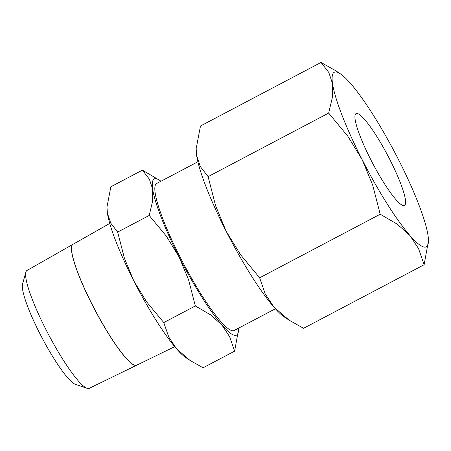 <?xml version="1.0" encoding="UTF-8"?>
<svg xmlns="http://www.w3.org/2000/svg" width="451" height="451" viewBox="0 0 451 451"><rect width="100%" height="100%" fill="white"/><g stroke="black" fill="none" stroke-linecap="round" stroke-linejoin="round"><path stroke-width="0.68" d="M159.62 180.293L142.398 170.145L149.354 179.148L152.686 189.172L152.641 200.977L149.213 215.454L166.357 236.166L179.148 257.076L188.569 279.761L195.328 305.953L210.702 314.928L221.853 324.923L229.632 336.7L234.621 351.149L238.494 329.878A88.272 14.443 -117.8 0 1 235.321 335.392A88.272 14.443 -117.8 0 1 221.853 324.923A88.272 14.443 -117.8 0 1 179.148 257.076A88.272 14.443 -117.8 0 1 152.686 189.172A88.272 14.443 -117.8 0 1 155.454 178.647A88.272 14.443 -117.8 0 1 159.62 180.293A88.272 14.443 -117.8 0 1 160.956 181.251M238.455 328.232A88.272 14.443 -117.8 0 1 238.494 329.878M135.762 365.411A68.321 11.179 62.2 0 0 136.664 365.214A68.315 11.179 -117.8 0 1 136.619 365.237A68.315 11.179 -117.8 0 1 135.712 365.434A68.315 11.179 -117.8 0 1 93.65 307.571A68.315 11.179 -117.8 0 1 72.893 244.38A68.315 11.179 -117.8 0 1 72.961 244.341M72.893 244.38L27.009 270.459A66.647 10.903 62.2 0 0 25.87 272.173A66.647 10.903 62.2 0 0 48.499 334.473A66.647 10.903 62.2 0 0 87.122 388.339A66.647 10.903 62.2 0 0 88.295 388.559A66.647 10.903 62.2 0 0 89.18 388.362L136.619 365.237M275.381 308.766L234.137 330.51A83.08 13.592 -117.8 0 1 232.975 330.786A83.08 13.592 -117.8 0 1 181.725 260.216A83.08 13.592 -117.8 0 1 156.638 183.529L197.882 161.779M340.296 73.778L335.578 70.644L321.044 62.441L328.824 72.504L332.545 83.706L332.494 96.897L328.666 113.077L347.822 136.23L362.125 159.598L372.65 184.955L380.204 214.225L397.387 224.254L409.852 235.422L418.539 248.586L424.12 264.737L428.45 240.964A98.662 16.14 -117.8 0 1 424.904 247.131A98.662 16.14 -117.8 0 1 409.852 235.422A98.662 16.14 -117.8 0 1 362.125 159.598A98.662 16.14 -117.8 0 1 332.545 83.706A98.662 16.14 -117.8 0 1 335.64 71.94A98.662 16.14 -117.8 0 1 340.296 73.778A98.662 16.14 -117.8 0 1 350.692 83.644A98.662 16.14 -117.8 0 1 398.419 159.468A98.662 16.14 -117.8 0 1 427.999 235.36A98.662 16.14 -117.8 0 1 428.45 240.964M403.763 205.639A51.927 8.496 -117.8 0 1 371.731 161.531A51.927 8.496 -117.8 0 1 356.053 113.601A51.927 8.496 -117.8 0 1 356.78 113.432A51.927 8.496 -117.8 0 1 388.813 157.534A51.927 8.496 -117.8 0 1 404.491 205.464A51.927 8.496 -117.8 0 1 403.763 205.639M226.182 231.273A98.662 16.14 62.2 0 0 273.909 307.103A98.662 16.14 62.2 0 0 284.31 316.968L289.029 320.103L273.909 307.103L265.222 293.945L259.641 277.793L240.484 254.64L226.182 231.273L215.657 205.915L208.103 176.645L200.329 166.588L196.608 155.386A98.662 16.14 62.2 0 0 226.182 231.273M196.168 148.61L196.151 149.783A98.662 16.14 62.2 0 0 196.608 155.386L196.168 148.61L200.486 126.009L321.044 62.441M424.12 264.737L303.557 328.305L289.029 320.103M259.641 277.793L380.204 214.225M208.103 176.645L328.666 113.077M109.74 223.431L72.983 244.329A68.321 11.179 62.2 0 0 93.74 307.52A68.321 11.179 62.2 0 0 135.807 365.389M25.87 272.173L22.55 284.13A57.48 9.403 62.2 0 0 42.067 337.861A57.48 9.403 62.2 0 0 75.379 384.32L87.122 388.339M163.775 322.589L146.631 301.877L133.84 280.967A88.272 14.443 62.2 0 0 176.538 348.815L168.764 337.038L163.775 322.589L195.328 305.953M117.66 232.09L110.704 223.087L107.372 213.064A88.272 14.443 62.2 0 0 133.84 280.967L124.42 258.282L117.66 232.09L149.213 215.454M106.983 207.003L106.966 208.052A88.272 14.443 62.2 0 0 107.372 213.064L106.983 207.003L110.845 186.787L142.398 170.145M234.621 351.149L203.068 367.785L190.068 360.445L176.538 348.815A88.272 14.443 62.2 0 0 185.846 357.643L190.068 360.445M136.664 365.214L174.717 346.667"/></g></svg>

